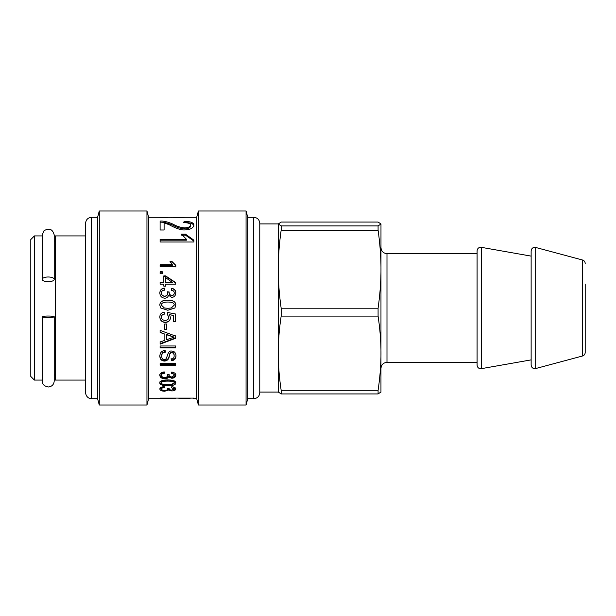 <?xml version="1.0" encoding="UTF-8"?>
<svg xmlns="http://www.w3.org/2000/svg" width="616" height="616" viewBox="0 0 616 616"><rect width="100%" height="100%" fill="white"/><g stroke="black" fill="none" stroke-linecap="round" stroke-linejoin="round"><path stroke-width="0.92" d="M85.578 380.08L55.425 380.08L55.425 235.92L85.578 235.92M54.223 279.356A6.006 2.356 0 0 1 48.217 281.712A6.006 2.356 0 0 1 42.211 279.356A6.006 2.356 0 0 1 48.217 276.992A6.006 2.356 0 0 1 54.223 279.356L54.223 235.019L54.223 241.025L55.425 241.025M34.404 235.92L34.404 380.08L30.8 376.476L30.8 239.524L34.404 235.92L42.211 235.92M85.578 223.308L85.578 392.692C86.094 397.874 90.498 399.006 91.584 398.698L91.584 217.302C87.972 217.625 85.971 219.627 85.578 223.308M91.584 217.302L97.59 217.302L97.59 398.698L99.284 405.005L146.954 405.005L146.954 210.995L99.284 210.995L99.284 405.005M146.954 210.995L148.649 217.302L148.649 398.698L146.954 405.005M184.962 217.302L196.696 217.302L196.696 398.698L198.39 405.005L246.061 405.005L246.061 210.995L198.39 210.995L198.39 405.005M167.814 379.933C173.173 379.995 175.837 380.996 175.806 382.913C175.806 384.784 173.142 385.701 167.814 385.67C162.462 385.67 159.798 384.746 159.837 382.913C159.837 380.957 162.493 379.964 167.814 379.933M168.599 376.877L168.553 376.877C167.968 378.132 166.69 378.755 164.718 378.755C161.661 378.578 160.037 377.439 159.837 375.344C159.975 373.373 161.446 372.233 164.233 371.902L164.503 373.257C162.439 373.527 161.407 374.22 161.415 375.344C161.592 376.645 162.678 377.346 164.672 377.446C166.551 377.385 167.56 376.715 167.698 375.437L167.498 374.52L169.184 374.674C168.923 375.929 169.785 376.707 171.779 377L174.22 375.313C174.182 374.235 173.242 373.596 171.394 373.396L171.741 372.049C174.459 372.518 175.814 373.596 175.806 375.283C175.591 377.146 174.236 378.132 171.741 378.255L168.599 376.877L168.599 375.968L168.553 376.877M175.722 365.211L160.106 365.211L160.106 363.579L175.722 363.579L175.722 365.211M171.31 360.668L171.14 359.036C173.135 358.92 174.136 357.865 174.136 355.871C174.12 353.923 173.35 352.891 171.81 352.76C170.624 352.591 169.793 353.661 169.315 355.979C168.946 359.136 167.352 360.83 164.518 361.068C161.615 360.93 160.052 359.328 159.837 356.264C160.029 352.537 161.792 350.62 165.126 350.512L165.304 352.229C162.847 352.583 161.646 353.907 161.708 356.194C161.769 358.258 162.655 359.336 164.356 359.436C167.606 360.668 166.851 350.042 171.672 351.051C174.359 351.189 175.799 352.768 175.991 355.794C175.93 358.843 174.367 360.468 171.31 360.668L171.14 358.366M175.722 347.863L160.106 347.863L160.106 345.984L175.722 345.984L175.722 347.863M167.814 300.092C173.173 300.146 175.837 301.84 175.806 305.166L174.913 308L167.814 310.264L160.761 308L159.837 305.166C159.837 301.778 162.493 300.092 167.814 300.092L167.814 300.2C173.173 300.254 175.837 301.917 175.806 305.205M168.599 295.272L168.553 295.272C167.968 297.205 166.69 298.175 164.718 298.19C161.661 297.867 160.037 296.127 159.837 292.97C159.975 290.128 161.446 288.504 164.233 288.088L164.503 289.967C162.439 290.344 161.407 291.345 161.415 292.97C161.592 294.91 162.678 295.973 164.672 296.15C166.551 296.042 167.56 295.025 167.698 293.116L167.498 291.776L169.184 291.999C168.923 293.84 169.785 294.995 171.779 295.457C173.373 295.28 174.189 294.44 174.22 292.931C174.182 291.36 173.242 290.436 171.394 290.167L171.741 288.28C174.459 288.904 175.814 290.436 175.806 292.885C175.591 295.68 174.236 297.181 171.741 297.397L168.599 295.272M185.008 217.309L171.233 217.848L171.233 217.302L162.978 217.302L167.945 217.471L167.421 217.833L159.521 217.309M148.649 398.698L174.959 398.698L160.106 398.506L160.106 398.105L193.74 398.105L193.74 398.698L196.696 398.698M193.74 398.105L193.74 398.583L193.201 398.105M176.214 398.105L174.959 398.352M164.102 229.999L160.106 229.999L160.106 221.082C163.433 220.805 167.791 221.852 173.173 224.232C176.792 226.295 180.611 227.512 184.638 227.889C188.296 227.704 190.259 226.773 190.513 225.102C190.513 223.539 188.234 222.722 183.691 222.653L184.176 221.313C190.583 221.437 193.832 222.715 193.924 225.14C193.386 228.113 190.259 229.714 184.546 229.953C180.958 230.13 175.814 228.374 169.115 224.686L164.102 222.9L164.102 229.999M193.924 242.019L160.106 242.019L160.106 239.262L186.425 239.262L181.443 234.142L185.439 234.142L193.924 240.209L193.924 242.019M175.806 266.42L160.106 266.42L160.106 264.734L172.326 264.734L170.008 261.384L171.864 261.384L175.806 265.327L175.806 266.42M162.293 273.758L160.106 273.758L160.106 271.748L162.293 271.748L162.293 273.758M165.604 286.171L163.833 286.171L163.833 284.138L160.106 284.138L160.106 282.282L163.833 282.282L163.833 275.876L165.604 275.876L175.722 282.613L175.722 284.138L165.604 284.138L165.604 286.171M173.666 315.523L169.5 314.684L170.47 317.625C170.316 320.52 168.63 322.13 165.419 322.43C162 322.253 160.145 320.497 159.837 317.155C159.852 314.329 161.307 312.659 164.203 312.143L164.356 314.152C162.393 314.537 161.407 315.538 161.415 317.155C161.615 319.204 162.886 320.281 165.227 320.397C167.506 320.274 168.684 319.173 168.769 317.109L167.275 314.283L167.483 312.474L175.522 313.998L175.522 321.698L173.666 321.698L173.666 315.423L169.5 314.684M166.728 329.722L164.803 329.722L164.803 323.978L166.728 323.978L166.728 329.722M175.722 338.246L160.106 344.175L160.106 342.026L164.857 340.309L164.857 334.149L160.106 332.494L160.106 330.384L175.722 336.144L175.722 338.246M168.599 390.028L164.718 391.237C161.661 391.145 160.037 390.398 159.837 389.004C159.975 387.672 161.446 386.887 164.233 386.648L164.503 387.587C162.439 387.78 161.407 388.249 161.415 389.004C161.592 389.874 162.678 390.336 164.672 390.398C166.551 390.367 167.56 389.92 167.698 389.073L167.498 388.457L169.184 388.557C168.923 389.404 169.785 389.92 171.779 390.105L174.22 388.989L171.394 387.687L171.741 386.748C174.459 387.079 175.814 387.826 175.806 388.965C175.591 390.205 174.236 390.852 171.741 390.921L168.599 390.028L168.599 388.942L168.553 390.028M169.577 389.512L168.599 388.942M175.683 388.426L173.935 389.551M174.22 388.989L174.22 387.918L173.381 387.01M162.662 386.848L161.415 387.934L161.415 389.004M161.946 389.789L159.952 388.457M168.553 388.942L167.259 389.812M167.698 388.465L167.698 389.073M175.722 335.766L175.722 337.845L160.106 343.69M164.857 334.149L160.106 332.17M160.106 342.026L160.106 341.572M174.097 337.129L166.497 334.357L166.497 339.724L174.097 337.183L166.497 334.711M166.728 329.429L164.803 329.429M175.522 321.521L173.666 321.521M168.769 317.109L167.275 314.199M164.356 314.075C162.393 314.453 161.407 315.438 161.415 317.032L161.415 317.155M170.47 317.494C170.316 320.358 168.63 321.937 165.419 322.245C162 322.068 160.145 320.328 159.837 317.032M163.833 276.299L165.604 276.299L175.722 282.944M160.106 282.621L163.833 282.282M165.604 282.282L172.649 282.621L165.604 277.639L165.604 282.282L172.649 282.282M165.604 276.299L165.604 275.876M160.106 272.226L162.293 272.226M170.008 262L171.864 262L175.806 265.889L175.806 266.974M160.106 265.304L172.326 265.304L172.326 264.734M171.864 262L171.864 261.384M181.443 235.12L185.439 235.12L193.924 241.11M160.106 240.171L186.425 240.171L186.425 239.262M185.439 235.12L185.439 234.142M184.099 222.661L184.176 222.461C190.583 222.584 193.832 223.839 193.924 226.241M160.106 222.23C163.433 221.96 167.791 222.992 173.173 225.34C176.792 227.373 180.611 228.582 184.638 228.952C188.296 228.767 190.259 227.851 190.513 226.203L190.513 225.102M184.176 222.461L184.176 221.313M178.956 398.105L178.956 398.698L190.051 398.698L178.956 398.506M190.051 398.105L190.051 398.506M160.106 398.105L160.106 398.506M174.959 398.105L174.959 398.506M174.651 217.825L181.628 217.564M181.628 217.309L174.651 217.479M171.394 290.398L171.741 288.542C174.459 289.158 175.814 290.675 175.806 293.085M167.498 291.992L169.184 292.215C168.923 294.032 169.785 295.164 171.779 295.618C173.373 295.449 174.189 294.617 174.22 293.131L174.22 292.931M161.415 292.97L161.415 293.17C161.592 295.087 162.678 296.134 164.672 296.304C166.551 296.196 167.56 295.195 167.698 293.308L167.698 293.116M159.837 293.17C159.975 290.367 161.446 288.758 164.233 288.35L164.503 290.205M159.837 305.205C159.837 301.863 162.493 300.192 167.814 300.2M174.913 308L167.814 310.233L160.761 308M171.294 308L174.22 305.136C174.336 303.08 172.195 302.048 167.814 302.04C163.402 302.048 161.269 303.087 161.415 305.166L164.395 308L167.814 308.293L171.294 308L174.22 305.136M161.415 305.166L164.395 308M175.722 347.339L160.106 347.339M175.991 355.163C175.93 358.166 174.367 359.767 171.31 359.967M165.304 351.644C162.847 351.99 161.646 353.299 161.708 355.555L161.708 356.194M174.136 355.871L174.136 355.232C174.12 353.315 173.35 352.298 171.81 352.167C170.624 352.005 169.793 353.06 169.315 355.34C168.946 358.458 167.352 360.129 164.518 360.368C161.615 360.221 160.052 358.643 159.837 355.625M175.722 364.449L160.106 364.449M175.806 374.389C175.591 376.23 174.236 377.208 171.741 377.323L168.599 375.968M174.22 375.313L174.22 374.42L171.394 372.526M167.698 374.543L167.698 375.437M164.503 372.395C162.439 372.657 161.407 373.342 161.415 374.451L161.415 375.344M168.553 375.968C167.968 377.2 166.69 377.824 164.718 377.816C161.661 377.647 160.037 376.522 159.837 374.451M170.17 384.577L167.814 384.638C162.462 384.638 159.798 383.73 159.837 381.92M175.737 382.421L171.032 384.507M174.22 382.898L174.22 381.905C174.336 380.742 172.195 380.157 167.814 380.141C163.402 380.157 161.269 380.75 161.415 381.92L161.415 382.913C161.284 384.061 163.417 384.638 167.814 384.63C172.249 384.646 174.382 384.068 174.22 382.898C174.336 381.72 172.195 381.127 167.814 381.111C163.402 381.119 161.269 381.728 161.415 382.913M246.061 210.995L247.755 217.302L247.755 398.698L246.061 405.005M247.755 217.302L253.761 217.302L253.761 398.698C257.411 398.344 259.413 396.342 259.767 392.692L259.767 223.308L259.767 223.908L278.27 223.908M259.767 392.092L278.27 392.092L278.27 223.993L281.166 222.06L378.085 222.06L380.981 223.993L378.085 225.918L281.166 225.918L278.27 223.993M278.27 392.007L281.166 393.94L378.085 393.94L380.981 392.007M281.166 390.298C279.217 377.169 278.247 364.803 278.27 353.199C278.247 341.595 279.217 329.229 281.166 316.1L378.085 316.1C380.034 329.229 380.996 341.595 380.981 353.199C380.996 364.803 380.034 377.169 378.085 390.298L281.166 390.298L281.166 393.94M281.166 308.216C279.217 294.402 278.247 281.397 278.27 269.184C278.247 256.98 279.217 243.967 281.166 230.161L378.085 230.161C380.034 243.967 380.996 256.98 380.981 269.184C380.996 281.397 380.034 294.402 378.085 308.216L281.166 308.216L281.166 316.1M281.166 230.161L281.166 225.918M378.085 393.94L378.085 390.298M378.085 316.1L378.085 308.216M380.957 392.169L380.981 223.993M477.084 365.119L477.084 250.881C477.423 248.379 478.832 247.193 481.312 247.332L481.312 368.668C478.832 368.807 477.423 367.621 477.084 365.119M531.138 365.065L531.138 250.935C531.546 248.279 533.056 247.124 535.681 247.455L535.681 368.545C533.056 368.876 531.546 367.721 531.138 365.065M378.085 230.161L378.085 225.918M535.681 247.455L582.528 260.014L582.528 355.986C584.207 355.432 585.092 354.269 585.2 352.506L585.2 284.076M48.217 316.031A6.006 0.724 180 0 1 54.223 316.755A6.006 0.724 180 0 1 48.217 317.471A6.006 0.724 180 0 1 42.211 316.755A6.006 0.724 180 0 1 48.217 316.031M171.741 390.105L171.741 390.921M164.718 390.398L164.718 391.237M184.638 228.952L184.638 227.889M173.173 225.34L173.173 224.232M164.518 360.368L164.518 361.068M169.315 355.34L169.315 355.979M171.81 352.167L171.81 352.76M171.741 377.323L171.741 378.255M164.718 377.816L164.718 378.755M167.814 380.141L167.814 381.111M167.814 384.638L167.814 385.67M477.084 362.362L386.987 362.362L386.987 253.638C383.337 253.284 381.335 251.282 380.981 247.632M54.223 316.755L54.223 380.981L54.223 374.975L55.425 374.975M34.404 380.08L42.211 380.08M91.584 398.698L97.59 398.698M97.59 217.302L99.284 210.995M148.649 217.302L159.544 217.302M196.696 217.302L198.39 210.995M247.755 398.698L253.761 398.698M253.761 217.302C257.411 217.656 259.413 219.658 259.767 223.308M386.987 362.362C383.337 362.716 381.335 364.718 380.981 368.368M477.084 253.638L386.987 253.638M531.138 256.117L481.312 247.332M531.138 359.883L481.312 368.668M582.528 355.986L535.681 368.545M582.528 260.014C584.207 260.568 585.092 261.731 585.2 263.494M42.211 316.755L42.211 380.981C42.127 384.215 44.19 386.217 48.387 386.987C51.944 386.548 53.892 384.553 54.223 380.981L54.223 380.981M42.211 279.356L42.211 235.019L43.998 230.746C49.272 227.712 52.683 229.137 54.223 235.019L54.223 235.019"/></g></svg>
